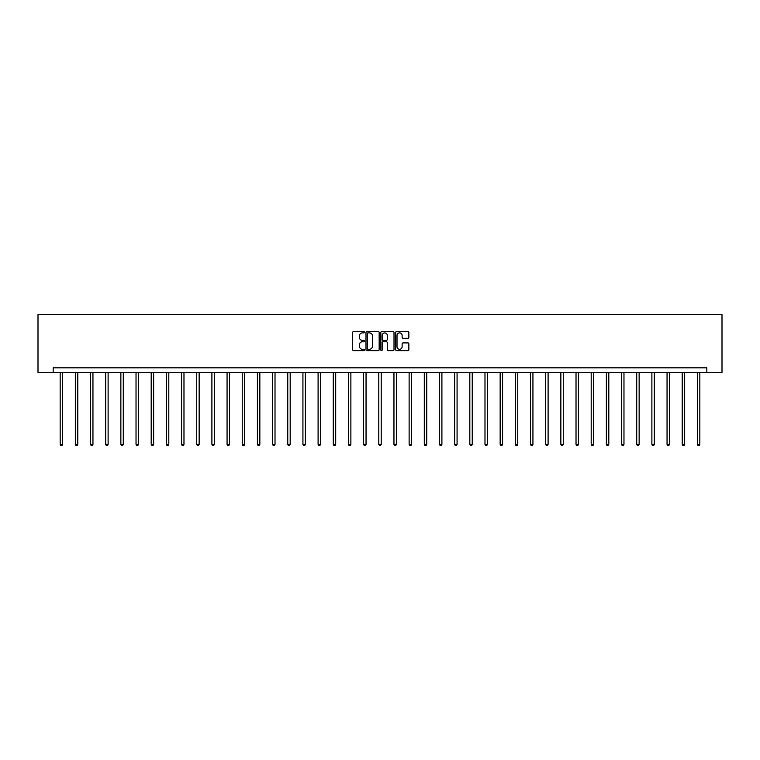 <?xml version="1.0" encoding="UTF-8"?>
<svg xmlns="http://www.w3.org/2000/svg" width="760" height="760" viewBox="0 0 760 760"><rect width="100%" height="100%" fill="white"/><g stroke="black" fill="none" stroke-linecap="round" stroke-linejoin="round"><path stroke-width="1.14" d="M364.439 332.205A0.665 0.665 0 0 0 363.774 331.541L353.628 331.541A0.95 0.95 0 0 0 352.678 332.5L352.678 349.676A0.95 0.95 0 0 0 353.628 350.635L363.774 350.635A0.665 0.665 0 0 0 364.439 349.97A0.665 0.665 0 0 0 363.774 349.296L362.463 349.296A3.059 3.059 0 0 1 359.404 346.247L359.404 344.812A3.059 3.059 0 0 1 362.463 341.753L363.774 341.753A0.665 0.665 0 0 0 364.439 341.088A0.665 0.665 0 0 0 363.774 340.423L362.463 340.423A3.059 3.059 0 0 1 359.404 337.364L359.404 335.93A3.059 3.059 0 0 1 362.463 332.88L363.774 332.88A0.665 0.665 0 0 0 364.439 332.205M407.901 338.276A0.95 0.95 0 0 0 408.851 337.316L408.851 332.5A0.95 0.95 0 0 0 407.901 331.541L396.634 331.541A0.95 0.95 0 0 0 395.684 332.5L395.684 349.676A0.95 0.95 0 0 0 396.634 350.635L407.901 350.635A0.95 0.95 0 0 0 408.851 349.676L408.851 343.852A0.95 0.95 0 0 0 407.901 342.902L403.075 342.902A0.95 0.95 0 0 0 402.125 343.852L402.125 346.74A2.555 2.555 0 0 1 399.57 349.296A2.555 2.555 0 0 1 397.014 346.74L397.014 335.435A2.555 2.555 0 0 1 399.57 332.88A2.555 2.555 0 0 1 402.125 335.435L402.125 337.316A0.95 0.95 0 0 0 403.075 338.276L407.901 338.276M706.828 372.695L722 372.695L722 314.345L38 314.345L38 372.695L706.828 372.695L706.828 367.83L53.171 367.83L53.171 372.695M379.164 332.5A0.95 0.95 0 0 0 378.214 331.541L366.947 331.541A0.95 0.95 0 0 0 365.987 332.5L365.987 349.676A0.95 0.95 0 0 0 366.947 350.635L378.214 350.635A0.95 0.95 0 0 0 379.164 349.676L379.164 332.5M381.786 331.541L393.053 331.541A0.95 0.95 0 0 1 394.012 332.5L394.012 349.676A0.95 0.95 0 0 1 393.053 350.635L388.236 350.635A0.95 0.95 0 0 1 387.277 349.676L387.277 342.712A0.95 0.95 0 0 0 386.327 341.753L383.125 341.753A0.95 0.95 0 0 0 382.175 342.712L382.175 349.97A0.665 0.665 0 0 1 381.501 350.635A0.665 0.665 0 0 1 380.836 349.97L380.836 332.5A0.95 0.95 0 0 1 381.786 331.541M367.992 332.88A0.665 0.665 0 0 0 367.327 333.545L367.327 348.631A0.665 0.665 0 0 0 367.992 349.296L369.379 349.296A3.059 3.059 0 0 0 372.438 346.247L372.438 335.93A3.059 3.059 0 0 0 369.379 332.88L367.992 332.88M387.277 335.483A2.555 2.555 0 0 0 384.721 332.927A2.555 2.555 0 0 0 382.175 335.483L382.175 339.463A0.95 0.95 0 0 0 383.125 340.423L386.327 340.423A0.95 0.95 0 0 0 387.277 339.463L387.277 335.483M60.173 372.695L60.173 444.391L62.605 444.391L62.605 372.695M62.605 444.391L61.873 445.654L60.904 445.654L60.173 444.391M75.344 372.695L75.344 444.391L77.776 444.391L77.776 372.695M77.776 444.391L77.045 445.654L76.076 445.654L75.344 444.391M90.516 372.695L90.516 444.391L92.948 444.391L92.948 372.695M92.948 444.391L92.216 445.654L91.247 445.654L90.516 444.391M105.688 372.695L105.688 444.391L108.12 444.391L108.12 372.695M108.12 444.391L107.388 445.654L106.419 445.654L105.688 444.391M120.859 372.695L120.859 444.391L123.291 444.391L123.291 372.695M123.291 444.391L122.559 445.654L121.59 445.654L120.859 444.391M136.03 372.695L136.03 444.391L138.463 444.391L138.463 372.695M138.463 444.391L137.74 445.654L136.762 445.654L136.03 444.391M151.202 372.695L151.202 444.391L153.634 444.391L153.634 372.695M153.634 444.391L152.912 445.654L151.934 445.654L151.202 444.391M166.373 372.695L166.373 444.391L168.805 444.391L168.805 372.695M168.805 444.391L168.083 445.654L167.105 445.654L166.373 444.391M181.545 372.695L181.545 444.391L183.977 444.391L183.977 372.695M183.977 444.391L183.255 445.654L182.276 445.654L181.545 444.391M196.726 372.695L196.726 444.391L199.148 444.391L199.148 372.695M199.148 444.391L198.427 445.654L197.448 445.654L196.726 444.391M211.898 372.695L211.898 444.391L214.329 444.391L214.329 372.695M214.329 444.391L213.598 445.654L212.619 445.654L211.898 444.391M227.069 372.695L227.069 444.391L229.501 444.391L229.501 372.695M229.501 444.391L228.769 445.654L227.791 445.654L227.069 444.391M242.24 372.695L242.24 444.391L244.672 444.391L244.672 372.695M244.672 444.391L243.941 445.654L242.962 445.654L242.24 444.391M257.412 372.695L257.412 444.391L259.844 444.391L259.844 372.695M259.844 444.391L259.113 445.654L258.134 445.654L257.412 444.391M272.584 372.695L272.584 444.391L275.015 444.391L275.015 372.695M275.015 444.391L274.284 445.654L273.315 445.654L272.584 444.391M287.755 372.695L287.755 444.391L290.187 444.391L290.187 372.695M290.187 444.391L289.455 445.654L288.486 445.654L287.755 444.391M302.926 372.695L302.926 444.391L305.358 444.391L305.358 372.695M305.358 444.391L304.627 445.654L303.658 445.654L302.926 444.391M318.098 372.695L318.098 444.391L320.53 444.391L320.53 372.695M320.53 444.391L319.798 445.654L318.829 445.654L318.098 444.391M333.269 372.695L333.269 444.391L335.702 444.391L335.702 372.695M335.702 444.391L334.97 445.654L334.001 445.654L333.269 444.391M348.441 372.695L348.441 444.391L350.873 444.391L350.873 372.695M350.873 444.391L350.141 445.654L349.173 445.654L348.441 444.391M363.613 372.695L363.613 444.391L366.044 444.391L366.044 372.695M366.044 444.391L365.313 445.654L364.344 445.654L363.613 444.391M378.784 372.695L378.784 444.391L381.216 444.391L381.216 372.695M381.216 444.391L380.484 445.654L379.515 445.654L378.784 444.391M393.955 372.695L393.955 444.391L396.387 444.391L396.387 372.695M396.387 444.391L395.656 445.654L394.687 445.654L393.955 444.391M409.127 372.695L409.127 444.391L411.559 444.391L411.559 372.695M411.559 444.391L410.827 445.654L409.858 445.654L409.127 444.391M424.298 372.695L424.298 444.391L426.73 444.391L426.73 372.695M426.73 444.391L425.999 445.654L425.03 445.654L424.298 444.391M439.47 372.695L439.47 444.391L441.902 444.391L441.902 372.695M441.902 444.391L441.17 445.654L440.202 445.654L439.47 444.391M454.641 372.695L454.641 444.391L457.073 444.391L457.073 372.695M457.073 444.391L456.342 445.654L455.373 445.654L454.641 444.391M469.813 372.695L469.813 444.391L472.245 444.391L472.245 372.695M472.245 444.391L471.513 445.654L470.544 445.654L469.813 444.391M484.984 372.695L484.984 444.391L487.417 444.391L487.417 372.695M487.417 444.391L486.685 445.654L485.716 445.654L484.984 444.391M500.156 372.695L500.156 444.391L502.588 444.391L502.588 372.695M502.588 444.391L501.866 445.654L500.887 445.654L500.156 444.391M515.327 372.695L515.327 444.391L517.76 444.391L517.76 372.695M517.76 444.391L517.038 445.654L516.059 445.654L515.327 444.391M530.499 372.695L530.499 444.391L532.931 444.391L532.931 372.695M532.931 444.391L532.209 445.654L531.231 445.654L530.499 444.391M545.67 372.695L545.67 444.391L548.102 444.391L548.102 372.695M548.102 444.391L547.38 445.654L546.402 445.654L545.67 444.391M560.851 372.695L560.851 444.391L563.274 444.391L563.274 372.695M563.274 444.391L562.552 445.654L561.573 445.654L560.851 444.391M576.023 372.695L576.023 444.391L578.455 444.391L578.455 372.695M578.455 444.391L577.723 445.654L576.745 445.654L576.023 444.391M591.194 372.695L591.194 444.391L593.626 444.391L593.626 372.695M593.626 444.391L592.895 445.654L591.917 445.654L591.194 444.391M606.366 372.695L606.366 444.391L608.798 444.391L608.798 372.695M608.798 444.391L608.067 445.654L607.088 445.654L606.366 444.391M621.538 372.695L621.538 444.391L623.969 444.391L623.969 372.695M623.969 444.391L623.238 445.654L622.26 445.654L621.538 444.391M636.709 372.695L636.709 444.391L639.141 444.391L639.141 372.695M639.141 444.391L638.409 445.654L637.44 445.654L636.709 444.391M651.88 372.695L651.88 444.391L654.312 444.391L654.312 372.695M654.312 444.391L653.581 445.654L652.612 445.654L651.88 444.391M667.052 372.695L667.052 444.391L669.484 444.391L669.484 372.695M669.484 444.391L668.753 445.654L667.783 445.654L667.052 444.391M682.223 372.695L682.223 444.391L684.656 444.391L684.656 372.695M684.656 444.391L683.924 445.654L682.955 445.654L682.223 444.391M697.395 372.695L697.395 444.391L699.827 444.391L699.827 372.695M699.827 444.391L699.095 445.654L698.126 445.654L697.395 444.391"/></g></svg>
